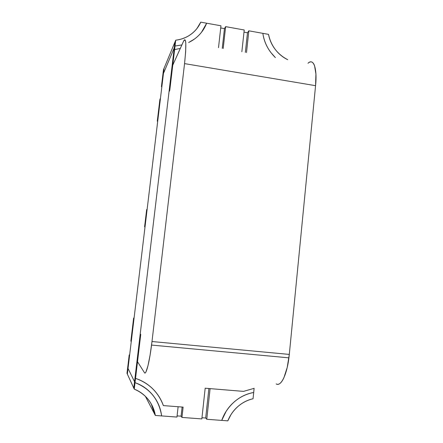 <?xml version="1.0" encoding="UTF-8"?>
<svg xmlns="http://www.w3.org/2000/svg" width="443" height="443" viewBox="0 0 443 443"><rect width="100%" height="100%" fill="white"/><g stroke="black" fill="none" stroke-linecap="round" stroke-linejoin="round"><path stroke-width="0.66" d="M147.148 209.185L145.071 226.511L147.148 209.185L146.655 209.644L144.59 226.838L145.071 226.511L144.59 226.838L145.027 226.894L144.59 226.838L146.655 209.644L147.148 209.185M134.041 318.401L131.25 341.647L130.862 341.116L131.25 341.647L134.041 318.401L133.631 318.041L130.862 341.116L133.631 318.041L134.041 318.401M134.074 318.085L133.631 318.041L134.074 318.085M140.752 334.454L135.53 378.388C142.053 380.515 147.752 383.954 152.619 388.71C157.475 393.473 161.064 399.099 163.373 405.594L183.114 407.117L181.962 417.433L201.836 418.912L205.181 388.212L243.517 391.385L254.116 388.334L243.517 391.385L254.116 388.334L253.053 398.739L254.116 388.334L243.517 391.385L205.181 388.212L201.836 418.912L181.962 417.433L181.087 416.176L181.962 417.433L183.114 407.117L163.373 405.594C158.289 392.182 149.009 383.112 135.53 378.388L140.752 334.454L140.226 333.911L135.049 377.458L135.53 378.388L134.257 389.115C145.791 394.137 152.818 402.914 155.338 415.451L145.359 396.308L155.338 415.451L176.956 417.062L178.119 406.729L176.956 417.062L155.338 415.451L154.69 414.199L155.338 415.451C154.308 409.443 151.927 404.11 148.2 399.442C151.927 404.11 154.308 409.443 155.338 415.451C152.818 402.914 145.791 394.137 134.257 389.115L135.021 382.652L127.662 367.723L126.991 373.305L134.257 389.115C139.822 391.341 144.468 394.785 148.2 399.442C144.468 394.785 139.822 391.341 134.257 389.115L133.786 388.09L134.257 389.115L135.53 378.388C149.009 383.112 158.289 392.182 163.373 405.594C161.064 399.099 157.475 393.473 152.619 388.71C147.752 383.954 142.053 380.515 135.53 378.388L135.049 377.458L140.226 333.911L140.752 334.454M182.106 407.039L181.087 416.176L182.106 407.039M289.301 354.422L315.566 85.682L184.554 63.609L151.993 341.525L289.301 354.422L151.993 341.525L151.556 345.075C149.285 363.066 145.941 375.57 144.435 372.646C144.85 373.305 145.365 373.056 145.974 371.887L147.968 365.757L150.099 355.059L151.993 341.525L184.554 63.609L315.566 85.682C317.387 68.139 313.483 57.806 307.979 63.277C309.336 62.037 310.587 61.616 311.734 62.014C312.88 62.424 313.821 63.659 314.552 65.73L315.925 74.036L315.566 85.682L289.301 354.422L287.219 367.441L283.935 377.646C282.684 380.399 281.383 382.315 280.037 383.389C278.691 384.446 277.407 384.624 276.183 383.915C280.735 386.999 286.787 375.182 288.914 357.844L289.301 354.422M183.402 41.564C186.182 36.747 186.564 44.095 184.554 63.609L185.656 51.67L185.794 43.336C185.678 41.304 185.407 40.147 184.991 39.859C184.57 39.577 184.039 40.147 183.402 41.564L171.989 66.865L137.014 360.94L144.435 372.646L137.014 360.94L171.989 66.865L183.402 41.564M126.991 373.305L127.662 367.723L135.021 382.652L134.257 389.115L126.991 373.305L127.351 374.086L129.577 355.541L127.351 374.086L126.991 373.305L129.206 354.898L126.991 373.305M161.634 415.916C160.637 408.186 157.763 401.341 153.018 395.383C148.255 389.436 142.258 385.188 135.021 382.652C150.094 388.583 158.965 399.669 161.634 415.916M247.482 32.754L243.993 32.129L247.482 32.754L245.356 52.363L247.482 32.754L248.844 30.816L246.491 52.562L248.844 30.816L247.482 32.754M224.457 28.618L220.725 27.948L224.457 28.618L225.642 26.635L223.194 48.503L225.642 26.635L244.226 29.986L225.642 26.635L224.457 28.618L222.253 48.337L224.457 28.618M174.243 47.894L134.545 381.689L174.243 47.894L163.45 73.422L128.027 368.46L134.545 381.689L128.027 368.46L163.45 73.422L174.243 47.894M177.089 415.877L181.087 416.176L177.089 415.877M201.964 417.738L205.69 418.02L201.964 417.738M287.695 59.7C277.362 54.251 270.978 45.806 268.53 34.366L248.844 30.816L268.53 34.366C269.532 39.82 271.731 44.793 275.131 49.295C271.731 44.793 269.532 39.82 268.53 34.366C270.978 45.806 277.362 54.251 287.695 59.7L287.695 59.7C282.728 57.258 278.542 53.786 275.131 49.295C278.542 53.786 282.728 57.258 287.695 59.7L287.695 59.7M275.413 57.601C268.464 50.845 264.277 42.761 262.843 33.341C263.829 40.352 266.498 46.742 270.856 52.507L275.38 57.596M227.813 420.85L230.991 414.609C236.473 406.259 243.827 400.97 253.053 398.739C247.454 400.001 242.41 402.587 237.924 406.497C242.41 402.587 247.454 400.001 253.053 398.739C243.827 400.97 236.473 406.259 230.991 414.609L227.813 420.85L221.738 420.396L227.813 420.85C230.072 415.202 233.444 410.417 237.924 406.497C233.444 410.417 230.072 415.202 227.813 420.85L206.77 419.283L227.813 420.85M253.695 392.47C246.491 393.744 240.012 396.878 234.264 401.867C228.522 406.873 224.346 413.048 221.738 420.396L226.14 411.331C232.996 401.009 242.177 394.724 253.695 392.47M199.837 24.055L200.762 22.15L199.837 24.055L200.762 22.15L220.963 25.794L218.504 47.683L220.963 25.794L200.762 22.15C198.558 27.117 195.241 31.204 190.817 34.41C186.381 37.611 181.353 39.538 175.727 40.18L174.608 49.605L180.307 48.425L174.608 49.605L175.727 40.18L174.935 42.085L173.828 51.427L174.608 49.605L173.828 51.427L174.935 42.085L175.727 40.18L163.461 69.723L162.847 74.856L175.029 46.039L175.727 40.18L163.461 69.723L161.424 86.69L161.85 86.756L161.424 86.69L162.022 85.338L161.424 86.69L163.461 69.723L162.847 74.856L175.029 46.039L181.874 44.953M200.762 22.15C198.558 27.117 195.241 31.204 190.817 34.41C186.381 37.611 181.353 39.538 175.727 40.18C184.526 39.039 191.603 35.152 196.947 28.518L200.762 22.15L206.643 23.208L200.762 22.15L196.947 28.518C191.603 35.152 184.526 39.039 175.727 40.18L175.029 46.039L181.885 44.931M188.707 42.489L194.394 39.089C200.042 34.98 204.123 29.687 206.643 23.208L201.576 32.151C198.121 36.57 193.818 40.014 188.668 42.484M160.471 98.252L157.846 120.081L157.282 121.183L157.708 121.249L157.282 121.183L157.846 120.081L160.471 98.252L159.884 99.509L157.282 121.183L159.884 99.509L160.471 98.252M243.517 391.385L210.093 388.622L206.77 419.283L205.69 418.02L206.77 419.283L210.093 388.622L243.517 391.385M208.891 388.522L205.69 418.02L208.891 388.522M135.049 377.458L133.786 388.09L135.049 377.458L135.53 378.388L135.049 377.458M154.69 414.199L151.19 403.817M145.78 397.122L145.697 396.64M129.577 355.541L129.206 354.898L129.577 355.541M129.649 354.943L129.206 354.898L129.649 354.943M241.856 51.753L244.226 29.986L241.856 51.753M180.307 48.425L174.608 49.605L169.758 90.405L169.01 91.906L169.758 90.405L174.608 49.605L173.828 51.427L169.01 91.906L173.828 51.427L174.608 49.605L180.307 48.425M164.071 68.255L162.022 85.338L164.071 68.255L163.461 69.723L164.071 68.255M288.914 357.844L151.556 345.075"/></g></svg>
